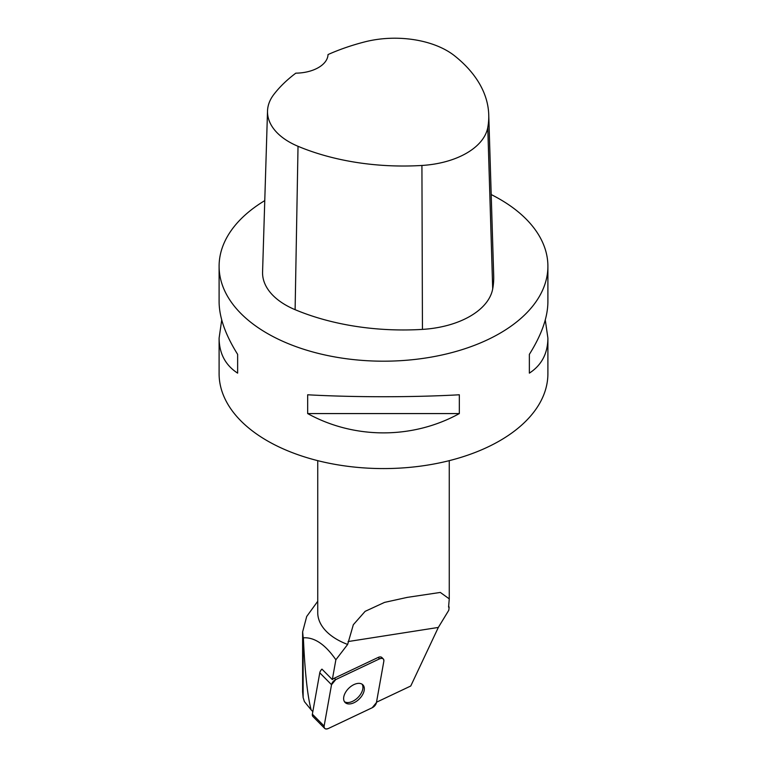 <?xml version="1.0" encoding="UTF-8"?>
<svg xmlns="http://www.w3.org/2000/svg" width="767" height="767" viewBox="0 0 767 767"><rect width="100%" height="100%" fill="white"/><g stroke="black" fill="none" stroke-linecap="round" stroke-linejoin="round"><path stroke-width="1.15" d="M324.671 728.372A5.216 3.126 135.3 0 0 328.401 728.477L372.196 707.74A5.216 3.126 135.3 0 0 376.434 702.61L383.836 661.259A5.216 3.126 135.3 0 0 383.299 658.949A5.216 3.126 135.3 0 0 379.56 658.843L335.764 679.572A5.216 3.126 135.3 0 0 331.526 684.71L324.125 726.052A5.216 3.126 135.3 0 0 324.671 728.372L312.907 716.493A5.216 3.126 -44.7 0 1 312.37 714.173L319.772 672.822A5.216 3.126 -44.7 0 1 321.948 669.121L332.322 679.6L335.869 659.773C325.237 644.414 314.403 637.089 303.368 637.818C304.902 672.122 307.5 696.148 311.153 709.897L304.394 701.584L303.128 697.539L302.61 691.853M346.08 703.234A12.531 7.507 135.3 0 0 359.991 698.238A12.531 7.507 135.3 0 0 362.887 684.845A12.531 7.507 135.3 0 0 348.697 688.325A12.531 7.507 135.3 0 0 345.073 702.467A12.531 7.507 135.3 0 0 346.08 703.234M448.705 605.978A66.422 38.35 180 0 1 449.126 607.378L448.57 607.128L449.261 598.864L440.316 592.431L407.219 597.388L384.535 602.392L365.13 611.347L353.328 624.721L347.643 644.443L335.869 659.773M449.126 607.378L448.791 610.254L438.331 627.435L410.757 686.005L376.501 702.217M303.128 697.539L303.128 637.099A81.666 47.151 0 0 0 303.368 637.818M303.128 637.099L302.639 631.855L306.704 616.467L317.739 601.28M317.739 460.651L317.739 612.622A65.761 37.967 0 0 0 347.643 644.443M312.831 711.594L311.153 709.897M545.279 319.964L547.897 338.103L547.897 373.663A164.397 94.916 180 0 1 432.32 464.294A164.397 94.916 180 0 1 248.086 427.487A164.397 94.916 180 0 1 219.103 373.663L219.103 338.103L221.721 319.964M491.206 194.559A164.397 94.916 180 0 1 499.748 199.161A164.397 94.916 180 0 1 547.897 266.274A164.397 94.916 180 0 1 383.5 361.19A164.397 94.916 180 0 1 219.103 266.274A164.397 94.916 180 0 1 264.768 200.618M307.663 413.576L307.663 394.784C354.325 397.383 412.675 397.383 459.337 394.784L459.337 413.576C412.675 439.309 354.325 439.309 307.663 413.576L459.337 413.576M547.897 338.103C547.782 353.491 541.598 365.178 529.364 373.145L529.364 354.354C541.598 334.843 547.782 317.337 547.897 301.834L547.897 266.274M219.103 266.274L219.103 301.834C219.218 317.337 225.402 334.843 237.636 354.354L237.636 373.145C225.402 365.178 219.218 353.491 219.103 338.103M488.742 114.753L493.699 275.775A184.128 106.306 180 0 1 492.702 288.881A78.915 45.56 180 0 1 422.444 329.388A184.128 106.306 180 0 1 295.113 309.686A78.915 45.56 180 0 1 262.573 272.007L267.52 110.985A73.958 42.703 180 0 1 273.877 94.408A179.171 103.449 180 0 1 295.822 73.162A32.876 18.983 180 0 0 328.027 54.562A179.171 103.449 180 0 1 364.641 41.917A73.958 42.703 180 0 1 454.63 55.847A179.171 103.449 180 0 1 488.742 114.753A179.171 103.449 180 0 1 487.774 127.504A73.958 42.703 180 0 1 421.927 165.461A179.171 103.449 180 0 1 298.027 146.296A73.958 42.703 180 0 1 267.52 110.985M529.364 354.354L529.364 373.145M237.636 373.145L237.636 354.354M383.299 658.949L381.908 657.54A5.216 3.126 135.3 0 0 378.179 657.434L334.374 678.172A5.216 3.126 135.3 0 0 332.322 679.6M344.46 701.69A12.531 7.507 135.3 0 0 344.69 701.834A12.531 7.507 135.3 0 0 358.026 697.433A12.531 7.507 135.3 0 0 362.11 684.222M372.187 707.749L376.434 702.601L383.836 661.279C383.941 658.604 382.512 657.789 379.54 658.853L335.773 679.572L331.526 684.72L324.134 726.033C324.019 728.717 325.448 729.532 328.42 728.468L372.187 707.749M379.56 658.843L378.179 657.434M334.374 678.172L335.764 679.572M312.37 714.173L324.125 726.052M331.526 684.71L319.772 672.822M438.331 627.435L348.045 641.567M487.774 127.504L492.702 288.881M421.927 165.461L422.444 329.388M298.027 146.296L295.113 309.686M449.261 598.605L449.261 460.651M302.61 691.92L302.61 631.855"/></g></svg>
